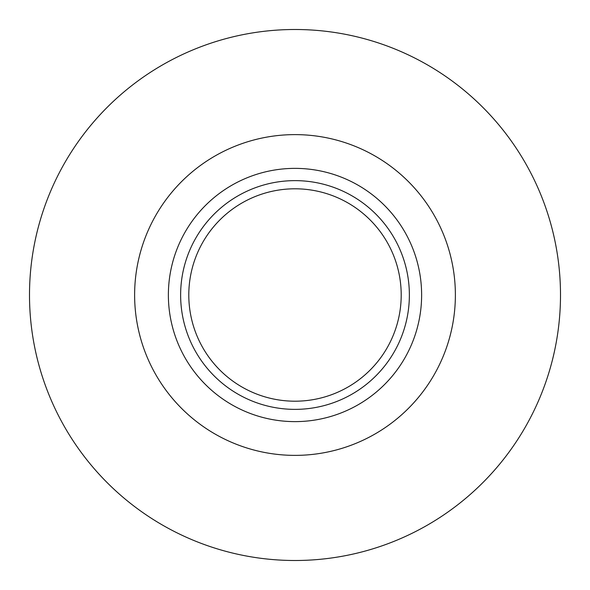 <?xml version="1.0" encoding="UTF-8"?>
<svg xmlns="http://www.w3.org/2000/svg" width="590" height="590" viewBox="0 0 590 590"><rect width="100%" height="100%" fill="white"/><g stroke="black" fill="none" stroke-linecap="round" stroke-linejoin="round"><path stroke-width="0.89" d="M295 560.5A265.5 265.5 0 0 0 524.93 162.25A265.5 265.5 0 0 0 65.07 162.25A265.5 265.5 0 0 0 295 560.5M295 421.621A126.621 126.621 0 0 0 404.659 231.686A126.621 126.621 0 0 0 185.341 231.686A126.621 126.621 0 0 0 295 421.621M295 409.372A114.372 114.372 0 0 0 394.046 237.814A114.372 114.372 0 0 0 195.954 237.814A114.372 114.372 0 0 0 295 409.372M295 401.2A106.2 106.2 0 0 0 386.974 241.9A106.2 106.2 0 0 0 203.026 241.9A106.2 106.2 0 0 0 295 401.2M295 455.377A160.377 160.377 0 0 0 433.893 214.812A160.377 160.377 0 0 0 156.107 214.812A160.377 160.377 0 0 0 295 455.377"/></g></svg>
